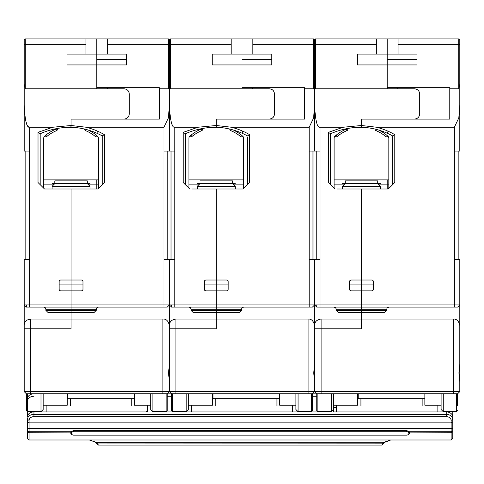 <?xml version="1.0" encoding="UTF-8"?>
<svg xmlns="http://www.w3.org/2000/svg" width="484" height="484" viewBox="0 0 484 484"><rect width="100%" height="100%" fill="white"/><g stroke="black" fill="none" stroke-linecap="round" stroke-linejoin="round"><path stroke-width="0.73" d="M387.793 136.107L387.914 136.21A2.71 2.71 0 0 1 388.827 138.236L388.827 188.464M387.757 136.071L387.926 136.228A39.821 39.821 0 0 0 378.615 130.039A39.821 39.821 0 0 1 387.315 135.689L388.331 136.676M347.058 128.853L347.494 128.69A39.821 39.821 0 0 0 346.296 129.161L346.913 130.662A38.194 38.194 0 0 0 337.185 136.494L337.185 136.494A38.194 38.194 0 0 1 346.913 130.662A1.627 1.627 22.7 0 0 347.917 129.161A1.627 1.627 -173.8 0 1 346.913 130.662A38.194 38.194 0 0 0 337.185 136.494A1.627 1.627 -169.4 0 1 334.934 136.319L334.916 136.3A1.627 1.627 0 0 0 337.185 136.494A38.194 38.194 0 0 1 346.913 130.662A1.627 1.627 17.2 0 0 347.917 129.161L347.917 128.532A39.821 39.821 0 0 1 348.395 128.363A39.821 39.821 0 0 0 347.917 128.532L347.917 129.161L347.917 128.532A39.821 39.821 0 0 1 348.395 128.363A39.821 39.821 0 0 0 335.612 135.689A39.821 39.821 0 0 1 348.395 128.363A39.821 39.821 0 0 0 347.917 128.532A39.821 39.821 0 0 1 348.395 128.363A39.821 39.821 0 0 0 335.013 136.21A2.71 2.71 0 0 0 334.105 138.236L334.105 188.191M348.395 128.363A39.821 39.821 0 0 0 335.612 135.689L335.007 136.216L336.301 135.423L337.185 136.494A1.627 1.627 -169.4 0 1 334.934 136.319L335.176 136.065A39.821 39.821 0 0 0 335.031 136.198M388.011 136.3L388.017 136.306A1.627 1.627 129.5 0 1 385.748 136.494A38.194 38.194 0 0 0 376.014 130.662A1.627 1.627 111.7 0 1 375.009 129.161L375.348 129.161M387.841 136.47L387.533 136.676M386.928 136.857L386.305 136.79M336.005 136.857L336.634 136.79M335.249 136.004L335.636 135.665M376.516 129.452L376.014 130.662A1.627 1.627 111.7 0 1 375.009 129.161L375.009 129.161A1.627 1.627 0 0 0 376.014 130.662M336.301 135.423L336.543 134.921A39.821 39.821 0 0 0 336.114 135.266L336.41 135.024M386.389 134.921L387.315 135.689A39.821 39.821 0 0 0 378.615 130.039A39.821 39.821 0 0 1 387.315 135.689M387.206 135.593L387.521 135.865M386.19 135.95L385.748 136.494A1.627 1.627 0 0 0 387.999 136.313M347.917 129.161L346.296 129.161L347.917 129.161A1.627 1.627 68.4 0 1 346.913 130.662A1.627 1.627 17.2 0 0 347.917 129.161L347.917 129.161A1.627 1.627 -173.8 0 1 346.913 130.662A1.627 1.627 22.7 0 0 347.917 129.161A1.627 1.627 68.4 0 1 346.913 130.662M335.612 135.689L335.013 136.21M380.43 189.002L380.43 186.298L342.503 186.298L342.503 189.002M342.503 186.298L345.213 183.587L377.72 183.587L380.43 186.298M377.72 180.877L345.213 180.877L345.213 183.587L342.503 183.587L380.43 183.587L377.72 183.587L377.72 180.877M242.593 136.107L242.714 136.21A2.71 2.71 0 0 1 243.627 138.236L243.627 188.464M242.557 136.071L242.726 136.228A39.821 39.821 0 0 0 233.415 130.039A39.821 39.821 0 0 1 242.115 135.689L243.131 136.676M201.096 129.161L202.717 129.161A1.627 1.627 -173.8 0 1 201.713 130.662A1.627 1.627 22.7 0 0 202.717 129.161A1.627 1.627 68.4 0 1 201.713 130.662A1.627 1.627 17.2 0 0 202.717 129.161L201.096 129.161L201.713 130.662A38.194 38.194 0 0 0 191.985 136.494L191.985 136.494A38.194 38.194 0 0 1 201.713 130.662A1.627 1.627 22.7 0 0 202.717 129.161A1.627 1.627 -173.8 0 1 201.713 130.662A38.194 38.194 0 0 0 191.985 136.494A1.627 1.627 -169.4 0 1 189.734 136.319L189.722 136.3A1.627 1.627 0 0 0 191.985 136.494A38.194 38.194 0 0 1 201.713 130.662A1.627 1.627 17.2 0 0 202.717 129.161L202.717 128.532A39.821 39.821 0 0 1 203.195 128.363A39.821 39.821 0 0 0 190.412 135.689A39.821 39.821 0 0 1 203.195 128.363A39.821 39.821 0 0 0 202.627 128.562A39.821 39.821 0 0 1 203.195 128.363A39.821 39.821 0 0 0 202.717 128.532L202.717 129.161L202.717 128.532A39.821 39.821 0 0 1 203.195 128.363A39.821 39.821 0 0 0 189.813 136.21A2.71 2.71 0 0 0 188.905 138.236L188.905 188.191M203.195 128.363A39.821 39.821 0 0 0 190.412 135.689L189.807 136.216L191.101 135.423L191.985 136.494A1.627 1.627 -169.4 0 1 189.734 136.319L189.976 136.065A39.821 39.821 0 0 0 189.831 136.198M242.811 136.3L242.817 136.306A1.627 1.627 129.5 0 1 240.548 136.494A38.194 38.194 0 0 0 230.814 130.662A1.627 1.627 111.7 0 1 229.809 129.161L230.148 129.161M242.641 136.47L242.333 136.676M241.728 136.857L241.105 136.79M190.805 136.857L191.434 136.79M190.049 136.004L190.436 135.665M231.316 129.452L230.814 130.662A1.627 1.627 111.7 0 1 229.809 129.161L229.809 129.161A1.627 1.627 0 0 0 230.814 130.662L231.316 129.452L230.814 130.662M191.21 135.024L190.914 135.266A39.821 39.821 0 0 1 202.294 128.69L201.858 128.853M241.189 134.921L242.115 135.689A39.821 39.821 0 0 0 233.415 130.039A39.821 39.821 0 0 1 242.115 135.689M242.006 135.593L242.321 135.865M240.99 135.95L240.548 136.494A1.627 1.627 0 0 0 242.799 136.313M191.101 135.423L191.343 134.921M190.412 135.689L189.813 136.21M235.23 189.002L235.23 186.298L197.303 186.298L197.303 189.002M197.303 186.298L200.013 183.587L232.52 183.587L235.23 186.298M232.52 180.877L200.013 180.877L200.013 183.587L197.303 183.587L235.23 183.587L232.52 183.587L232.52 180.877M24.357 391.792L26.366 393.801L26.366 410.595L27.449 411.678L27.449 416.906A6.504 4.985 0 0 1 33.953 411.92L146.646 411.92L146.646 411.581L147.457 411.581L147.457 405.997L131.745 405.997L131.745 398.677M27.449 393.801L27.449 411.678L40.995 411.678L40.995 393.801M43.161 393.801L43.161 409.512L40.995 411.678M67.27 393.801L67.27 405.193L43.161 405.193M24.2 360.042L24.2 357.858M24.2 359.255L24.2 362.135M26.366 305.216L26.366 307.116L24.2 304.944L24.2 259.436L29.621 259.436L29.621 304.944L71.063 304.944L71.063 307.116L26.366 307.116L24.2 304.944L24.2 325.532C24.206 321.842 26.372 319.67 30.704 319.035L30.704 328.787L24.2 328.787L24.2 325.532M63.84 127.582L75.867 127.582M26.082 121.914L26.39 122.906M27.298 125.12L27.552 125.58M28.229 126.505L28.55 126.808M28.925 127.056L29.282 127.195M24.2 40.009A1.083 1.083 0 0 1 25.283 38.926A1.083 1.083 0 0 0 24.2 40.009L24.2 105.258C24.974 120.655 26.783 127.982 29.621 127.238L52.714 127.25L71.063 125.501L70.839 127.238M29.621 127.238L29.621 151.081L24.2 151.081L24.2 105.258M24.2 74.143L24.2 76.581M24.2 77.398L24.2 93.92M85.964 44.346L25.283 44.346L25.283 38.926L96.8 38.926L96.8 54.099L85.964 54.099L85.964 38.926M107.363 64.935L126.596 64.935L96.8 64.935L96.8 54.099L96.8 87.689L159.375 87.689L159.375 119.112L71.063 119.112L71.063 125.501L71.063 119.112L123.892 119.112C127.25 118.816 129.059 117.013 129.307 113.698L129.307 94.192C129.059 90.877 127.25 89.068 123.892 88.772L96.8 88.772L96.8 64.935L67.004 64.935L67.004 54.099L85.964 54.099M96.8 88.772L25.283 88.772L24.2 84.379M25.827 259.436L25.827 151.081M24.2 304.944L29.621 304.944L29.621 307.116M166.151 393.801L166.151 411.678L167.234 410.595L167.234 393.801L162.896 393.801L162.896 319.035L71.063 319.035L71.063 328.787L71.063 312.531L48.037 312.531L45.871 310.365L71.063 310.365L71.063 307.116L71.063 319.035L30.704 319.035M82.982 284.09L59.145 284.09L59.145 281.652A1.627 1.627 0 0 1 60.772 280.024L71.063 280.024L71.063 304.944L169.4 304.944L167.234 307.116L163.979 307.116L163.979 151.081L169.4 151.081L169.4 84.379L168.317 88.772L159.375 88.772M43.705 179.891L96.8 179.891L96.8 189.002L96.8 179.891L98.427 179.891M107.636 54.099L96.8 54.099L96.8 38.926L107.636 38.926L107.636 54.099L126.596 54.099L126.596 64.935M43.705 184.126L54.269 184.126M87.858 184.126L98.427 184.126M60.216 280.121L59.296 280.968M59.145 281.652L59.145 289.232A1.627 1.627 0 0 0 60.772 290.86L71.063 290.86L71.063 307.116L163.979 307.116M269.092 88.772C272.45 89.068 274.253 90.877 274.507 94.192C274.247 90.823 272.444 89.014 269.092 88.772L170.483 88.772L169.4 84.379L169.4 40.009L169.4 105.258L168.414 117.921L163.979 127.238L86.206 127.238A71.559 71.559 0 0 1 97.677 131.225A65.933 65.933 0 0 1 104.387 134.655L104.387 182.504L97.883 189.002L71.063 189.002L71.063 280.024L71.063 189.002L44.516 189.002L38.018 182.504L38.018 132.344L52.714 127.25M38.018 132.344L40.184 133.741L40.184 184.67M40.184 133.741A76.599 76.599 0 0 1 71.063 127.238L71.063 125.501L86.206 127.238M71.063 328.787L30.704 328.787L71.063 328.787M97.393 136.107L97.514 136.21A2.71 2.71 0 0 1 98.427 138.236L98.427 188.464M97.357 136.071L97.526 136.228A39.821 39.821 0 0 0 88.215 130.039A39.821 39.821 0 0 1 96.915 135.689L97.937 136.682M56.658 128.853L57.094 128.69A39.821 39.821 0 0 0 55.896 129.161L56.513 130.662A38.194 38.194 0 0 0 46.785 136.494L46.785 136.494A38.194 38.194 0 0 1 56.513 130.662A1.627 1.627 22.7 0 0 57.517 129.161A1.627 1.627 -173.8 0 1 56.513 130.662A38.194 38.194 0 0 0 46.785 136.494A1.627 1.627 -169.4 0 1 44.534 136.319L44.522 136.3A1.627 1.627 0 0 0 46.785 136.494A38.194 38.194 0 0 1 56.513 130.662A1.627 1.627 17.2 0 0 57.517 129.161L57.517 128.532A39.821 39.821 0 0 1 57.995 128.363A39.821 39.821 0 0 0 57.517 128.532L57.517 129.161L57.517 128.532A39.821 39.821 0 0 1 57.995 128.363A39.821 39.821 0 0 0 45.218 135.689A39.821 39.821 0 0 1 57.995 128.363A39.821 39.821 0 0 0 57.517 128.532A39.821 39.821 0 0 1 57.995 128.363A39.821 39.821 0 0 0 44.613 136.21A2.71 2.71 0 0 0 43.705 138.236L43.705 188.191M57.995 128.363A39.821 39.821 0 0 0 45.218 135.689L44.607 136.216L45.901 135.423L46.785 136.494A1.627 1.627 -169.4 0 1 44.534 136.319L44.776 136.065A39.821 39.821 0 0 0 44.631 136.198M97.611 136.3L97.617 136.306A1.627 1.627 129.5 0 1 95.348 136.494A38.194 38.194 0 0 0 85.614 130.662A1.627 1.627 111.7 0 1 84.609 129.161L84.948 129.161M97.441 136.47L97.133 136.676M96.528 136.857L95.905 136.79M45.605 136.857L46.234 136.79M44.849 136.004L45.242 135.665M86.116 129.452L85.614 130.662A1.627 1.627 111.7 0 1 84.609 129.161L84.609 129.161A1.627 1.627 0 0 0 85.614 130.662L86.116 129.452L85.614 130.662M45.901 135.423L46.143 134.921A39.821 39.821 0 0 0 45.714 135.266L46.01 135.024M95.989 134.921L96.915 135.689A39.821 39.821 0 0 0 88.215 130.039A39.821 39.821 0 0 1 96.915 135.689M96.806 135.593L97.121 135.865M95.79 135.95L95.348 136.494A1.627 1.627 0 0 0 97.599 136.313M57.517 129.161L55.896 129.161L57.517 129.161A1.627 1.627 68.4 0 1 56.513 130.662A1.627 1.627 17.2 0 0 57.517 129.161L57.517 129.161A1.627 1.627 -173.8 0 1 56.513 130.662A1.627 1.627 22.7 0 0 57.517 129.161A1.627 1.627 68.4 0 1 56.513 130.662M45.218 135.689L44.613 136.21M90.03 189.002L90.03 186.298L52.103 186.298L52.103 189.002M52.103 186.298L54.813 183.587L87.32 183.587L90.03 186.298M87.32 180.877L54.813 180.877L54.813 183.587L52.103 183.587L90.03 183.587L87.32 183.587L87.32 180.877M46.143 411.92L46.143 405.193M46.143 405.997L70.525 405.997L70.525 398.677M147.457 405.193L147.457 405.997M67.814 393.801L67.814 398.574L67.27 398.574M27.969 414.957L27.449 414.957M33.953 396.269A6.504 4.985 180 0 0 27.449 401.248M27.449 428.207L29.076 428.419L29.076 420.384L27.449 419.338L27.449 438.359L29.076 439.986L451.13 439.986L451.13 428.419L452.758 428.207L452.758 430.706L451.13 431.746L409.101 431.746L406.705 430.53L73.501 430.53L71.106 431.746L29.076 431.746L27.449 430.706M33.953 393.831A6.504 4.985 180 0 0 27.449 398.816M146.646 411.92L146.646 411.581M167.234 393.831L171.566 393.831M312.434 393.831L316.766 393.831M333.561 407.57L336.543 407.57M452.758 428.207L452.758 421.83L451.13 422.877L451.13 420.384A4.876 3.739 180 0 0 446.254 416.645L446.254 411.92L333.561 411.92L333.561 409.512L331.395 411.678L331.395 393.801M446.254 411.92A6.504 4.985 0 0 1 452.758 416.906L452.758 419.338A6.504 4.985 0 0 0 446.254 414.358L33.953 414.358L33.953 416.645A4.876 3.739 180 0 0 29.076 420.384M160.192 411.92L320.015 411.92M316.766 396.269L312.434 396.269M171.566 396.269L167.234 396.269M336.543 411.92L336.543 405.193M336.543 405.997L360.925 405.997L360.925 398.677M422.145 398.677L422.145 405.997L437.857 405.997L437.857 411.92M437.857 405.193L437.857 405.997M358.214 393.801L358.214 398.574L357.67 398.574M333.561 411.92L333.561 393.801M98.391 445.032L95.366 442.267L96.165 442.267L98.488 445.068L381.719 445.074L384.06 443.035L383.183 443.132L381.815 445.032M96.147 443.035L383.183 443.132A12.989 9.958 0 0 1 384.042 442.267L390.721 439.998L384.841 442.261A12.118 9.069 -178.3 0 0 384.06 443.035M409.404 432.89L451.13 432.714L452.758 431.674L452.758 430.706M27.449 431.674L29.076 432.714L70.803 432.89M27.449 421.83L29.076 422.877L451.13 422.877L451.13 428.419L29.076 428.419L29.076 439.986M73.501 435.074A2.166 1.664 0 0 1 71.336 433.41A2.166 1.664 0 0 1 73.501 431.746L406.705 431.746A2.166 1.664 0 0 1 408.871 433.41A2.166 1.664 0 0 1 406.705 435.074L73.501 435.14A2.71 2.075 0 0 1 70.791 433.065L70.791 432.714A2.71 2.075 0 0 1 71.106 431.746M70.791 433.065A2.71 2.075 0 0 1 73.501 430.984L73.501 431.746M409.101 431.746A2.71 2.075 0 0 1 409.416 432.714L409.416 433.065A2.71 2.075 0 0 1 406.705 435.14L406.705 435.074M406.705 431.746L406.705 430.984A2.71 2.075 0 0 1 409.416 433.065M406.705 430.53L406.705 430.984L73.501 430.984L73.501 430.53M73.501 435.14L406.705 435.14M452.758 431.674L452.758 438.359L451.13 439.986M452.758 411.678L452.758 414.957L452.238 414.957M452.758 414.957L452.758 419.338L451.13 420.384M452.758 421.83L452.758 419.338M33.953 416.645L446.254 416.645M27.449 419.338A6.504 4.985 0 0 1 33.953 414.358L33.953 411.92M95.366 442.267L89.963 440.047M89.298 439.986L96.165 442.267L384.841 442.261M390.497 440.016L390.854 439.986M191.343 411.92L191.343 405.193M191.343 405.997L215.725 405.997L215.725 398.677M276.945 398.677L276.945 405.997L292.657 405.997L292.657 411.92M292.657 405.193L292.657 405.997M213.014 393.801L213.014 398.574L212.47 398.574M274.507 94.192L274.507 113.698C274.247 117.061 272.444 118.87 269.092 119.112L216.263 119.112L216.263 125.501L197.914 127.25L174.821 127.238C171.983 127.982 170.174 120.655 169.4 105.258L169.4 151.081L174.815 151.081L174.815 259.436L169.4 259.436L169.4 325.532L169.4 259.436L163.979 259.436M174.815 307.116L171.566 307.116L169.4 304.944L174.815 304.944L174.815 307.116L216.263 307.116L216.263 328.787L169.4 328.787L169.4 364.301L168.517 372.94L169.4 381.58L169.4 391.635L168.299 392.736M167.773 151.081L167.773 259.436M107.363 88.772L107.363 87.689M107.636 38.926L168.317 38.926A1.083 1.083 0 0 1 169.4 40.009A1.083 1.083 0 0 0 168.317 38.926A1.083 1.083 0 0 1 169.4 40.009L169.4 44.346L169.4 40.009A1.083 1.083 0 0 1 170.483 38.926L242 38.926L242 54.099L231.164 54.099L231.164 38.926M169.4 75.77L169.4 77.398M152.877 393.801L152.877 411.678L166.151 411.678M150.706 405.193L134.455 405.193L134.455 393.801M152.877 411.678L150.706 409.512L150.706 393.801M168.91 392.125L169.4 391.635L30.704 391.635L30.704 393.801L26.366 393.801L167.234 393.801L168.426 392.603M30.704 393.801L162.896 393.801M162.896 319.035C166.248 318.853 168.414 321.019 169.4 325.532L169.4 325.532C169.406 321.842 171.572 319.67 175.904 319.035L175.904 328.787L169.4 328.787L169.4 325.532M24.2 383.237L24.2 328.787L30.704 328.787L30.704 391.635L24.2 391.635L24.2 383.237L24.2 388.652M26.366 393.801L24.2 391.489M71.063 280.024L81.36 280.024A1.627 1.627 0 0 1 82.982 281.652L82.982 289.232A1.627 1.627 0 0 1 81.36 290.86L71.063 290.86M71.063 127.238A69.394 69.394 0 0 1 96.8 133.203A63.767 63.767 0 0 1 102.221 135.907L102.221 184.67L102.221 135.907L104.387 134.655M82.837 280.974L82.419 280.418M71.063 312.531L71.063 310.365L96.255 310.365L94.09 312.531L71.063 312.531M167.954 393.081L169.4 391.635L169.4 381.58M24.515 391.949L24.2 391.629M169.557 391.792L171.566 393.801L171.566 410.595L172.649 411.678L186.195 411.678L186.195 393.801M212.47 393.801L212.47 405.193L188.361 405.193M169.4 304.944L171.566 307.116L171.566 304.944M228.182 284.09L204.345 284.09L204.345 281.652A1.627 1.627 0 0 1 205.972 280.024L216.263 280.024L216.263 307.116L309.179 307.116L309.179 304.944L314.6 304.944L312.434 307.116L309.179 307.116M311.351 393.801L311.351 411.678L312.434 410.595L312.434 393.801L308.096 393.801L308.096 391.635L175.904 391.635L175.904 328.787L216.263 328.787L216.263 312.531L193.237 312.531L191.071 310.365L216.263 310.365L216.263 304.944L174.815 304.944L174.815 259.436M171.027 259.436L171.027 151.081M231.164 44.346L169.4 44.346L169.4 40.009M209.04 127.582L221.067 127.582M242 88.772L242 64.935L212.204 64.935L212.204 54.099L231.164 54.099M252.836 38.926L252.836 54.099L242 54.099L242 64.935L242 38.926L313.517 38.926A1.083 1.083 0 0 1 314.6 40.009A1.083 1.083 0 0 1 315.683 38.926L376.364 38.926L376.364 54.099L357.404 54.099L357.404 64.935L387.2 64.935L387.2 88.772L414.292 88.772C417.644 89.014 419.446 90.823 419.707 94.192L419.707 113.698C419.446 117.061 417.644 118.87 414.292 119.112L361.463 119.112L361.463 125.501L343.114 127.25L320.021 127.238C317.183 127.982 315.374 120.655 314.6 105.258L314.6 40.009L314.6 151.081L314.6 105.258L313.608 117.921L309.179 127.238L231.406 127.238A71.559 71.559 0 0 1 242.877 131.225A65.933 65.933 0 0 1 249.587 134.655L249.587 182.504L243.083 189.002L216.263 189.002L216.263 280.024L216.263 189.002L191.882 189.002M231.406 127.238L216.263 125.501L216.263 127.238L216.263 119.112L304.575 119.112L304.575 87.689L242 87.689L242 64.935L271.796 64.935L252.563 64.935M274.507 113.698C274.253 117.013 272.45 118.816 269.092 119.112M189.716 189.002L183.218 182.504L183.218 132.344L197.914 127.25M216.263 280.024L226.56 280.024A1.627 1.627 0 0 1 228.182 281.652L228.182 289.232A1.627 1.627 0 0 1 226.56 290.86L205.972 290.86A1.627 1.627 0 0 1 204.345 289.232L204.345 281.652M205.416 280.121L204.496 280.968M243.627 184.126L242 184.126L242 189.002L242 179.891L242 184.126L233.058 184.126M188.905 184.126L199.468 184.126M188.905 179.891L243.627 179.891M183.218 132.344L185.384 133.741L185.384 184.67M185.384 133.741A76.599 76.599 0 0 1 216.263 127.238A69.394 69.394 0 0 1 242 133.203A63.767 63.767 0 0 1 247.415 135.907L249.587 134.655M188.361 393.801L188.361 409.512L186.195 411.678M308.096 319.035C311.448 318.853 313.614 321.019 314.6 325.532L314.6 259.436L314.6 304.944L320.015 304.944L320.015 307.116L361.463 307.116L361.463 328.787L314.6 328.787L314.6 364.301L313.717 372.94L314.6 381.58L314.6 391.635L308.096 391.635L308.096 319.035L175.904 319.035M312.973 151.081L312.973 259.436M252.563 88.772L252.563 87.689M252.836 54.099L271.796 54.099L271.796 64.935M387.2 88.772L315.683 88.772L314.6 84.379L313.517 88.772L304.575 88.772M314.6 75.77L314.6 74.143L314.6 75.77M376.364 44.346L314.6 44.346L314.6 40.009A1.083 1.083 0 0 0 313.517 38.926A1.083 1.083 0 0 1 314.6 40.009L314.6 44.346L252.836 44.346M314.6 93.92L314.6 77.398L314.6 93.92M298.077 393.801L298.077 411.678L311.351 411.678M312.434 409.512L312.434 401.387M295.906 405.193L279.655 405.193L279.655 393.801M298.077 411.678L295.906 409.512L295.906 393.801M171.566 393.801L169.4 391.635L175.904 391.635L175.904 393.801L171.566 393.801L312.434 393.801L313.499 392.736M175.904 393.801L308.096 393.801M314.11 392.125L313.626 392.603M169.4 381.471L169.4 364.416M169.715 391.949L169.4 391.598M216.263 290.86L216.263 304.944L309.179 304.944L309.179 151.081L320.015 151.081L320.015 259.436L309.179 259.436M247.415 136.99L247.415 184.67L247.415 136.99M228.037 280.974L227.619 280.418M216.263 312.531L216.263 310.365L241.456 310.365L239.29 312.531L216.263 312.531M313.154 393.081L314.6 391.629M314.757 391.792L316.766 393.801L316.766 410.595L317.849 411.678L331.395 411.678M357.67 393.801L357.67 405.193L333.561 405.193M457.634 405.447L457.634 393.801L458.354 393.081L457.634 393.801L453.296 393.801L453.296 319.035L361.463 319.035L361.463 328.787L314.6 328.787L314.6 317.105M320.015 307.116L316.766 307.116L314.6 304.944L314.6 325.532C314.606 321.842 316.772 319.67 321.104 319.035L321.104 393.801L453.296 393.801M314.6 304.944L316.766 307.116L316.766 304.944M373.382 284.09L349.545 284.09L349.545 281.652A1.627 1.627 0 0 1 351.172 280.024L361.463 280.024L361.463 307.116L454.379 307.116L454.379 304.944L320.015 304.944L320.015 259.436M336.271 310.365L386.656 310.365L386.656 309.282L336.271 309.282L336.271 310.365L338.437 312.531L361.463 312.531L361.463 290.86L351.172 290.86A1.627 1.627 0 0 1 349.545 289.232L349.545 281.652M316.227 259.436L316.227 151.081M354.24 127.582L366.267 127.582M376.364 38.926L387.2 38.926L387.2 54.099L376.364 54.099M398.036 38.926L398.036 54.099L387.2 54.099L387.2 64.935L387.2 38.926L458.717 38.926A1.083 1.083 0 0 1 459.8 40.009L459.8 105.258L458.808 117.921L454.379 127.238L376.606 127.238L361.463 125.501L361.463 127.238A69.394 69.394 0 0 1 387.2 133.203A63.767 63.767 0 0 1 392.615 135.907L392.615 184.67L392.615 135.907L394.787 134.655L394.787 182.504L388.283 189.002L361.463 189.002L361.463 280.024L361.463 189.002L337.082 189.002M414.292 88.772C417.65 89.068 419.453 90.877 419.707 94.192M419.707 113.698C419.453 117.013 417.65 118.816 414.292 119.112M334.916 189.002L328.418 182.504L328.418 132.344L343.114 127.25M350.616 280.121L349.696 280.968M388.827 184.126L387.2 184.126L387.2 189.002L387.2 179.891L387.2 184.126L378.258 184.126M334.105 184.126L344.668 184.126M334.105 179.891L388.827 179.891M328.418 132.344L330.584 133.741L330.584 184.67M330.584 133.741A76.599 76.599 0 0 1 361.463 127.238L361.463 119.112L449.775 119.112L449.775 87.689L387.2 87.689L387.2 64.935L416.996 64.935L397.763 64.935M386.656 310.365L384.49 312.531L361.463 312.531L361.463 319.035L321.104 319.035M459.8 381.58L459.8 391.629L459.8 381.58L458.917 372.94L459.8 364.301L459.8 325.532L459.8 391.635L457.634 393.801L457.634 401.387M453.296 319.035C456.648 318.853 458.814 321.019 459.8 325.532L459.8 304.944L457.634 307.116L454.379 307.116M459.8 304.944L454.379 304.944L454.379 259.436L459.8 259.436L459.8 325.532M459.8 389.469L459.8 391.635L459.31 392.125M459.8 331.274L459.8 332.072M321.104 393.801L316.766 393.801L314.6 391.635L459.8 391.635L458.826 392.603M316.766 393.801L457.634 393.801M458.354 393.081L458.699 392.736M397.763 88.772L397.763 87.689M398.036 54.099L416.996 54.099L416.996 64.935M459.8 84.379L458.717 88.772L449.775 88.772M459.8 75.77L459.8 74.143M459.8 44.346L459.8 40.009A1.083 1.083 0 0 0 458.717 38.926A1.083 1.083 0 0 1 459.8 40.009L459.8 44.346L398.036 44.346M459.8 105.258L459.8 151.081L454.379 151.081L454.379 127.238M459.8 93.92L459.8 77.398M376.606 127.238A71.559 71.559 0 0 1 388.077 131.225A65.933 65.933 0 0 1 394.787 134.655M361.463 280.024L371.76 280.024A1.627 1.627 0 0 1 373.382 281.652L373.382 289.232A1.627 1.627 0 0 1 371.76 290.86L361.463 290.86M458.173 151.081L458.173 259.436M443.277 393.801L443.277 411.678L456.551 411.678L456.551 393.801M441.106 405.193L424.855 405.193L424.855 393.801M443.277 411.678L441.106 409.512L441.106 393.801M314.915 391.949L314.6 391.635L314.6 381.58M314.6 381.471L314.6 364.41M373.237 280.974L372.819 280.418M87.32 183.587L54.813 183.587M232.52 183.587L200.013 183.587M377.72 183.587L345.213 183.587M202.717 129.161A1.627 1.627 68.4 0 1 201.713 130.662M25.283 88.772L25.283 44.346L24.2 44.346M29.621 151.081L29.621 259.436M45.871 310.365L45.871 309.282L96.255 309.282L96.255 310.365M168.317 88.772L168.317 44.346L107.636 44.346M169.4 44.346L168.317 44.346L168.317 38.926M96.8 59.514L126.596 59.514M163.979 151.081L163.979 127.238M97.677 131.225L96.8 133.203M170.483 38.926L170.483 88.772M174.821 127.238L174.815 151.081M172.649 393.801L172.649 411.678M191.071 310.365L191.071 309.282L241.456 309.282L241.456 310.365M313.517 88.772L313.517 38.926M242 59.514L271.796 59.514M309.179 151.081L309.179 127.238M242.877 131.225L242 133.203M315.683 38.926L315.683 88.772M320.021 127.238L320.015 151.081M317.849 393.801L317.849 411.678M458.717 88.772L458.717 38.926M454.379 259.436L454.379 151.081M387.2 59.514L416.996 59.514M388.077 131.225L387.2 133.203M45.871 309.282L45.248 307.763L43.705 307.116M134.455 398.677L67.27 398.677M424.855 398.677L357.67 398.677M279.655 398.677L212.47 398.677M96.255 309.282L96.879 307.763L98.427 307.116M191.071 309.282L190.448 307.763L188.905 307.116M241.456 309.282L242.079 307.763L243.627 307.116M336.271 309.282L335.648 307.763L334.105 307.116M456.551 411.678L457.634 410.595M386.656 309.282L387.279 307.763L388.827 307.116"/></g></svg>
